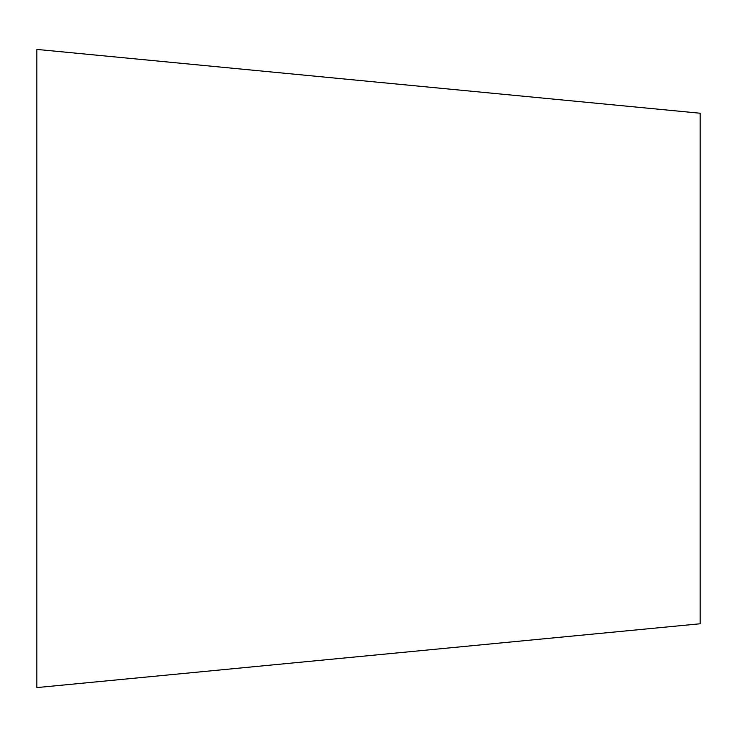 <?xml version="1.0" encoding="UTF-8"?>
<svg xmlns="http://www.w3.org/2000/svg" width="737" height="737" viewBox="0 0 737 737"><rect width="100%" height="100%" fill="white"/><g stroke="black" fill="none" stroke-linecap="round" stroke-linejoin="round"><path stroke-width="1.11" d="M700.15 623.769L700.15 113.231L36.85 49.416L36.85 687.584L700.15 623.769"/></g></svg>
